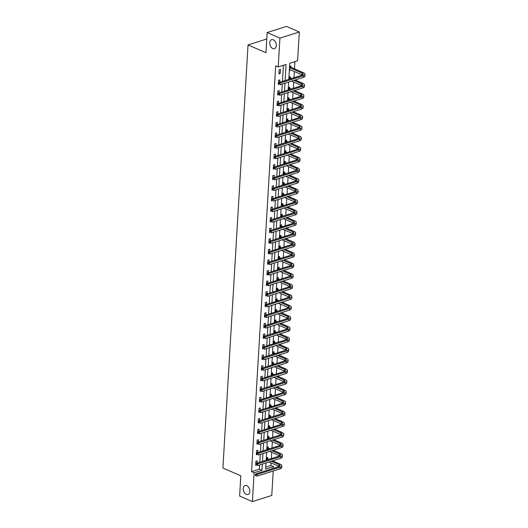 <?xml version="1.0" encoding="UTF-8"?>
<svg xmlns="http://www.w3.org/2000/svg" width="528" height="528" viewBox="0 0 528 528"><rect width="100%" height="100%" fill="white"/><g stroke="black" fill="none" stroke-linecap="round" stroke-linejoin="round"><path stroke-width="0.79" d="M246.787 485.654A4.693 3.109 72.4 0 1 249.764 490.248A4.693 3.109 72.4 0 1 247.949 494.465A4.693 3.109 72.4 0 1 246.272 494.333A4.693 3.109 72.4 0 1 243.302 489.74A4.693 3.109 72.4 0 1 245.111 485.522A4.693 3.109 72.4 0 1 246.787 485.654M273.28 39.811A4.693 3.109 72.4 0 1 276.25 44.405A4.693 3.109 72.4 0 1 274.441 48.622A4.693 3.109 72.4 0 1 272.765 48.497A4.693 3.109 72.4 0 1 269.788 43.903A4.693 3.109 72.4 0 1 271.603 39.679A4.693 3.109 72.4 0 1 273.28 39.811M273.22 471.009L271.768 495.455L252.404 501.6L239.613 496.016L240.814 475.807L222.902 467.993L248.035 44.939L265.947 52.754L267.148 32.545L286.506 26.4L299.303 31.984L297.587 60.806L289.74 63.294L288.783 79.372M265.749 467.155L270.923 465.511L271.075 462.924M271.333 458.601L271.702 452.344M271.96 448.021L272.329 441.764M272.587 437.441L272.963 431.185M273.214 426.862L273.59 420.605M273.847 416.282L274.217 410.025M274.474 405.702L274.844 399.445M275.101 395.122L275.477 388.865M275.728 384.542L276.104 378.286M276.362 373.963L276.731 367.706M276.989 363.383L277.358 357.126M277.616 352.803L277.985 346.546M278.243 342.223L278.619 335.966M278.876 331.643L279.246 325.387M279.503 321.064L279.873 314.807M280.13 310.484L280.5 304.227M280.757 299.904L281.134 293.647M281.391 289.324L281.761 283.067M282.018 278.744L282.388 272.488M282.645 268.165L283.015 261.908M283.272 257.585L283.648 251.328M283.899 247.005L284.275 240.748M284.533 236.425L284.902 230.168M285.16 225.845L285.529 219.589M285.787 215.266L286.163 209.009M286.414 204.686L286.79 198.429M287.047 194.106L287.417 187.849M287.674 183.526L288.044 177.269M288.301 172.953L288.671 166.69M288.928 162.373L289.304 156.11M289.562 151.793L289.931 145.53M290.189 141.214L290.558 134.95M290.816 130.634L291.185 124.37M291.443 120.054L291.819 113.791M292.076 109.474L292.446 103.211M292.703 98.894L293.073 92.631M293.33 88.315L293.7 82.051M293.957 77.735L294.334 71.471M294.492 68.818L294.914 61.651M270.923 465.511L273.478 466.633L273.379 468.329M266.765 38.999L248.035 44.939M290.869 67.148L290.928 66.046L289.621 66.462L289.384 70.534L290.704 69.887M290.235 77.728L290.301 76.626L288.994 77.042L288.856 79.352M289.608 88.308L289.674 87.206L288.367 87.622L288.229 89.932M288.981 98.888L289.047 97.786L287.74 98.201L287.602 100.511M288.354 109.468L288.42 108.365L287.107 108.781L286.968 111.091M287.72 120.047L287.786 118.945L286.48 119.361L286.341 121.671M287.093 130.627L287.159 129.525L285.853 129.941L285.714 132.251M286.466 141.207L286.532 140.105L285.226 140.521L285.087 142.831M285.839 151.787L285.905 150.685L284.592 151.1L284.46 153.41M285.206 162.367L285.272 161.264L283.965 161.68L283.826 163.99M284.579 172.946L284.645 171.844L283.338 172.26L283.199 174.57M283.952 183.526L284.018 182.424L282.711 182.84L282.572 185.15M283.325 194.106L283.391 193.004L282.077 193.42L281.945 195.73M282.691 204.686L282.757 203.584L281.45 203.999L281.312 206.309M282.064 215.266L282.13 214.163L280.823 214.579L280.685 216.889M281.437 225.845L281.503 224.743L280.196 225.159L280.058 227.469M280.81 236.425L280.876 235.323L279.563 235.739L279.431 238.049M280.183 247.005L280.243 245.903L278.936 246.319L278.797 248.629M279.55 257.585L279.616 256.483L278.309 256.898L278.17 259.208M278.923 268.165L278.989 267.062L277.682 267.478L277.543 269.788M278.296 278.744L278.362 277.642L277.055 278.058L276.916 280.368M277.669 289.324L277.735 288.222L276.421 288.638L276.289 290.948M277.035 299.904L277.101 298.802L275.794 299.218L275.656 301.528M276.408 310.477L276.474 309.382L275.167 309.797L275.029 312.107M275.781 321.057L275.847 319.961L274.54 320.377L274.402 322.687M275.154 331.637L275.22 330.541L273.907 330.957L273.775 333.267M274.52 342.217L274.586 341.121L273.28 341.537L273.141 343.847M273.893 352.796L273.959 351.701L272.653 352.117L272.514 354.427M273.266 363.376L273.332 362.281L272.026 362.696L271.887 365.006M272.639 373.956L272.705 372.86L271.392 373.276L271.26 375.586M272.006 384.536L272.072 383.44L270.765 383.856L270.626 386.166M271.379 395.116L271.445 394.02L270.138 394.436L269.999 396.746M270.752 405.695L270.818 404.6L269.511 405.009L269.372 407.326M270.125 416.275L270.191 415.18L268.877 415.589L268.745 417.905M269.498 426.855L269.557 425.759L268.25 426.169L268.112 428.485M268.864 437.435L268.93 436.339L267.623 436.748L267.485 439.065M268.237 448.015L268.303 446.919L266.996 447.328L266.858 449.645M267.61 458.594L267.676 457.492L266.369 457.908L266.231 460.225M285.12 80.54L286.077 64.456L278.23 66.95L275.669 65.835L251.559 471.662L259.406 469.168L259.657 464.937M259.816 462.257L260.291 454.357M260.449 451.678L260.918 443.777M261.076 441.098L261.545 433.198M261.703 430.518L262.172 422.618M262.33 419.938L262.805 412.038M262.964 409.358L263.432 401.458M263.591 398.779L264.059 390.878M264.218 388.199L264.686 380.299M264.845 377.619L265.313 369.719M265.478 367.039L265.947 359.139M266.105 356.459L266.574 348.559M266.732 345.88L267.201 337.979M267.359 335.3L267.828 327.4M267.993 324.72L268.462 316.82M268.62 314.14L269.089 306.24M269.247 303.56L269.716 295.66M269.874 292.981L270.343 285.08M270.501 282.401L270.976 274.501M271.135 271.821L271.603 263.921M271.762 261.241L272.23 253.341M272.389 250.661L272.857 242.761M273.016 240.082L273.491 232.181M273.649 229.502L274.118 221.602M274.276 218.922L274.745 211.022M274.903 208.342L275.372 200.442M275.53 197.762L275.999 189.862M276.164 187.183L276.632 179.282M276.791 176.603L277.259 168.703M277.418 166.023L277.886 158.123M278.045 155.443L278.513 147.543M278.678 144.863L279.147 136.963M279.305 134.284L279.774 126.383M279.932 123.704L280.401 115.804M280.559 113.124L281.028 105.224M281.186 102.544L281.662 94.644M281.82 91.964L282.289 84.064M282.447 81.385L283.404 65.307M279.154 69.782L278.916 73.854L280.223 73.438L280.467 69.366L279.154 69.782M279.701 82.262L279.833 79.946L278.527 80.362L278.289 84.434L278.89 84.242M279.068 92.842L279.206 90.526L277.9 90.941L277.655 95.014L278.263 94.822M278.441 103.415L278.579 101.105L277.273 101.521L277.028 105.593L277.636 105.402M277.814 113.995L277.952 111.685L276.646 112.101L276.401 116.173L277.009 115.982M277.187 124.575L277.325 122.265L276.012 122.681L275.774 126.753L276.375 126.562M276.56 135.155L276.692 132.845L275.385 133.261L275.141 137.333L275.748 137.141M275.926 145.735L276.065 143.425L274.758 143.84L274.514 147.913L275.121 147.721M275.299 156.314L275.438 154.004L274.131 154.42L273.887 158.492L274.494 158.301M274.672 166.894L274.811 164.584L273.497 165L273.26 169.072L273.867 168.881M274.045 177.474L274.177 175.164L272.87 175.58L272.633 179.652L273.233 179.461M273.412 188.054L273.55 185.744L272.243 186.16L271.999 190.232L272.606 190.04M272.785 198.634L272.923 196.324L271.616 196.739L271.372 200.812L271.979 200.62M272.158 209.213L272.296 206.903L270.983 207.319L270.745 211.391L271.352 211.2M271.531 219.793L271.663 217.483L270.356 217.899L270.118 221.971L270.719 221.78M270.897 230.373L271.036 228.063L269.729 228.479L269.485 232.551L270.092 232.36M270.27 240.953L270.409 238.643L269.102 239.059L268.858 243.131L269.465 242.939M269.643 251.533L269.782 249.223L268.475 249.638L268.231 253.711L268.838 253.519M269.016 262.112L269.148 259.802L267.841 260.218L267.604 264.29L268.204 264.092M268.382 272.692L268.521 270.382L267.214 270.798L266.97 274.87L267.577 274.672M267.755 283.272L267.894 280.962L266.587 281.378L266.343 285.45L266.95 285.252M267.128 293.852L267.267 291.542L265.96 291.958L265.716 296.03L266.323 295.832M266.501 304.432L266.64 302.122L265.327 302.537L265.089 306.61L265.69 306.412M265.874 315.011L266.006 312.701L264.7 313.117L264.455 317.189L265.063 316.991M265.241 325.591L265.379 323.281L264.073 323.697L263.828 327.769L264.436 327.571M264.614 336.171L264.752 333.861L263.446 334.277L263.201 338.349L263.809 338.151M263.987 346.751L264.125 344.441L262.812 344.857L262.574 348.929L263.182 348.731M263.36 357.331L263.492 355.021L262.185 355.436L261.947 359.502L262.548 359.311M262.726 367.91L262.865 365.6L261.558 366.016L261.314 370.082L261.921 369.89M262.099 378.49L262.238 376.18L260.931 376.596L260.687 380.662L261.294 380.47M261.472 389.07L261.611 386.76L260.297 387.176L260.06 391.241L260.667 391.05M260.845 399.65L260.977 397.34L259.67 397.756L259.433 401.821L260.033 401.63M260.212 410.23L260.35 407.92L259.043 408.335L258.799 412.401L259.406 412.21M259.585 420.809L259.723 418.499L258.416 418.915L258.172 422.981L258.779 422.789M258.958 431.389L259.096 429.079L257.789 429.495L257.545 433.561L258.152 433.369M258.331 441.969L258.463 439.659L257.156 440.075L256.918 444.14L257.519 443.949M257.697 452.549L257.836 450.239L256.529 450.655L256.285 454.72L256.892 454.529M257.07 463.129L257.209 460.819L255.902 461.234L255.658 465.3L256.265 465.109M267.148 32.545L279.939 38.128L299.303 31.984M252.404 501.6L254.12 472.778L261.967 470.283L262.337 464.086M251.559 471.662L254.12 472.778M278.23 66.95L279.939 38.128M262.495 461.406L262.964 453.506M263.122 450.826L263.591 442.926M263.749 440.246L264.218 432.346M264.383 429.667L264.851 421.766M265.01 419.087L265.478 411.187M265.637 408.507L266.105 400.607M266.264 397.927L266.732 390.027M266.897 387.347L267.366 379.447M267.524 376.768L267.993 368.867M268.151 366.188L268.62 358.288M268.778 355.608L269.247 347.708M269.405 345.028L269.881 337.128M270.039 334.448L270.508 326.548M270.666 323.869L271.135 315.968M271.293 313.289L271.762 305.389M271.92 302.709L272.395 294.809M272.554 292.129L273.022 284.229M273.181 281.549L273.649 273.649M273.808 270.97L274.276 263.069M274.435 260.39L274.903 252.49M275.068 249.81L275.537 241.91M275.695 239.23L276.164 231.33M276.322 228.65L276.791 220.75M276.949 218.071L277.418 210.17M277.583 207.497L278.051 199.591M278.21 196.918L278.678 189.011M278.837 186.338L279.305 178.431M279.464 175.758L279.932 167.851M280.091 165.178L280.566 157.271M280.724 154.598L281.193 146.692M281.351 144.019L281.82 136.112M281.978 133.439L282.447 125.532M282.605 122.859L283.081 114.952M283.239 112.279L283.708 104.372M283.866 101.699L284.335 93.793M284.493 91.12L284.962 83.213M266 462.924L265.63 469.121L273.478 466.633M288.625 82.051L288.156 89.951M287.998 92.631L287.529 100.531M287.371 103.211L286.902 111.111M286.744 113.791L286.268 121.691M286.11 124.37L285.641 132.271M285.483 134.95L285.014 142.85M284.856 145.53L284.387 153.43M284.229 156.11L283.754 164.01M283.595 166.69L283.127 174.59M282.968 177.269L282.5 185.17M282.341 187.849L281.873 195.749M281.714 198.429L281.246 206.329M281.081 209.009L280.612 216.909M280.454 219.589L279.985 227.489M279.827 230.168L279.358 238.069M279.2 240.748L278.731 248.648M278.566 251.328L278.098 259.228M277.939 261.908L277.471 269.808M277.312 272.488L276.844 280.388M276.685 283.067L276.217 290.968M276.058 293.647L275.583 301.547M275.425 304.227L274.956 312.127M274.798 314.807L274.329 322.707M274.171 325.387L273.702 333.287M273.544 335.966L273.068 343.867M272.91 346.546L272.441 354.446M272.283 357.126L271.814 365.026M271.656 367.706L271.187 375.606M271.029 378.286L270.56 386.186M270.395 388.865L269.927 396.766M269.768 399.445L269.3 407.345M269.141 410.025L268.673 417.925M268.514 420.605L268.046 428.505M267.881 431.185L267.412 439.085M267.254 441.764L266.785 449.665M266.627 452.344L266.158 460.244M259.406 469.168L261.967 470.283M278.975 72.89L280.223 73.438M289.436 69.571L290.69 70.118M290.05 66.33L291.02 67.3L289.714 67.716L302.227 73.181A3.663 1.379 -176.6 0 1 303.27 74.224A3.663 1.379 -176.6 0 1 302.174 75.128L278.909 82.507L280.19 83.068L303.448 75.682A5.498 2.066 3.4 0 0 305.098 74.336A5.498 2.066 3.4 0 0 303.534 72.765L291.02 67.3M289.45 69.432L302.128 74.877A3.663 1.379 -176.6 0 1 302.445 75.029M279.094 83.622L278.586 83.404L278.546 84.077L279.055 84.302L279.094 83.622L280.19 83.068L280.091 84.764L303.349 77.378A5.498 2.066 3.4 0 0 304.999 76.032L305.098 74.336M279.055 84.302L278.546 84.077M278.586 83.404L278.909 82.507M289.417 76.91L290.393 77.88L289.087 78.296L290.387 78.863M293.872 80.388L301.6 83.761A3.663 1.379 -176.6 0 1 302.643 84.803A3.663 1.379 -176.6 0 1 301.541 85.708L278.282 93.086L279.563 93.647L302.821 86.262A5.498 2.066 3.4 0 0 304.471 84.916A5.498 2.066 3.4 0 0 302.907 83.345L295.178 79.972M291.694 78.454L290.393 77.88M291.568 81.121L301.501 85.457A3.663 1.379 -176.6 0 1 301.811 85.609M278.467 94.202L277.959 93.984L277.913 94.657L278.428 94.882L278.467 94.202L279.563 93.647L279.464 95.344L302.722 87.958A5.498 2.066 3.4 0 0 304.372 86.612L304.471 84.916M278.428 94.882L277.913 94.657M277.959 93.984L278.282 93.086M288.79 87.483L289.766 88.46L288.453 88.876L289.76 89.443M293.245 90.968L300.973 94.34A3.663 1.379 -176.6 0 1 302.016 95.383A3.663 1.379 -176.6 0 1 300.914 96.287L277.655 103.666L278.936 104.227L302.194 96.842A5.498 2.066 3.4 0 0 303.844 95.495A5.498 2.066 3.4 0 0 302.28 93.925L294.551 90.552M291.067 89.034L289.766 88.46M290.935 91.7L300.874 96.037A3.663 1.379 -176.6 0 1 301.184 96.188M277.84 104.782L277.325 104.564L277.286 105.237L277.801 105.461L277.84 104.782L278.936 104.227L278.83 105.923L302.095 98.538A5.498 2.066 3.4 0 0 303.745 97.192L303.844 95.495M277.801 105.461L277.286 105.237M277.325 104.564L277.655 103.666M288.163 98.063L289.133 99.04L287.826 99.455L289.133 100.023M292.618 101.548L300.346 104.92A3.663 1.379 -176.6 0 1 301.382 105.963A3.663 1.379 -176.6 0 1 300.287 106.867L277.028 114.246L278.302 114.807L301.567 107.422A5.498 2.066 3.4 0 0 303.217 106.075A5.498 2.066 3.4 0 0 301.653 104.504L293.924 101.132M290.44 99.614L289.133 99.04M290.308 102.28L300.241 106.616A3.663 1.379 -176.6 0 1 300.557 106.768M277.213 115.361L276.698 115.144L276.659 115.817L277.167 116.041L277.213 115.361L278.302 114.807L278.203 116.503L301.462 109.118A5.498 2.066 3.4 0 0 303.112 107.771L303.217 106.075M277.167 116.041L276.659 115.817M276.698 115.144L277.028 114.246M287.536 108.643L288.506 109.619L287.199 110.035L288.499 110.603M291.991 112.127L299.713 115.5A3.663 1.379 -176.6 0 1 300.755 116.543A3.663 1.379 -176.6 0 1 299.66 117.447L276.395 124.826L277.675 125.387L300.934 118.001A5.498 2.066 3.4 0 0 302.584 116.655A5.498 2.066 3.4 0 0 301.026 115.084L293.297 111.712M289.806 110.194L288.506 109.619M289.681 112.86L299.614 117.19A3.663 1.379 -176.6 0 1 299.93 117.348M276.58 125.941L276.071 125.723L276.032 126.397L276.54 126.621L276.58 125.941L277.675 125.387L277.576 127.083L300.835 119.698A5.498 2.066 3.4 0 0 302.485 118.351L302.584 116.655M276.54 126.621L276.032 126.397M276.071 125.723L276.395 124.826M286.902 119.222L287.879 120.199L286.572 120.615L287.872 121.183M291.357 122.707L299.086 126.08A3.663 1.379 -176.6 0 1 300.128 127.123A3.663 1.379 -176.6 0 1 299.026 128.027L275.768 135.406L277.048 135.967L300.307 128.581A5.498 2.066 3.4 0 0 301.957 127.235A5.498 2.066 3.4 0 0 300.392 125.664L292.67 122.291M289.179 120.767L287.879 120.199M289.054 123.44L298.987 127.769A3.663 1.379 -176.6 0 1 299.297 127.928M275.953 136.521L275.444 136.303L275.398 136.976L275.913 137.201L275.953 136.521L277.048 135.967L276.949 137.663L300.208 130.277A5.498 2.066 3.4 0 0 301.858 128.931L301.957 127.235M275.913 137.201L275.398 136.976M275.444 136.303L275.768 135.406M286.275 129.802L287.252 130.779L285.938 131.195L287.245 131.762M290.73 133.287L298.459 136.66A3.663 1.379 -176.6 0 1 299.501 137.702A3.663 1.379 -176.6 0 1 298.399 138.607L275.141 145.985L276.421 146.546L299.68 139.161A5.498 2.066 3.4 0 0 301.33 137.815A5.498 2.066 3.4 0 0 299.765 136.244L292.037 132.871M288.552 131.347L287.252 130.779M288.42 134.02L298.36 138.349A3.663 1.379 -176.6 0 1 298.67 138.508M275.326 147.101L274.811 146.883L274.771 147.556L275.286 147.781L275.326 147.101L276.421 146.546L276.316 148.243L299.581 140.857A5.498 2.066 3.4 0 0 301.231 139.511L301.33 137.815M275.286 147.781L274.771 147.556M274.811 146.883L275.141 145.985M285.648 140.382L286.618 141.359L285.311 141.775L286.618 142.342M290.103 143.867L297.832 147.239A3.663 1.379 -176.6 0 1 298.874 148.282A3.663 1.379 -176.6 0 1 297.772 149.186L274.514 156.565L275.788 157.126L299.053 149.741A5.498 2.066 3.4 0 0 300.703 148.394A5.498 2.066 3.4 0 0 299.138 146.824L291.41 143.451M287.925 141.926L286.618 141.359M287.793 144.599L297.726 148.929A3.663 1.379 -176.6 0 1 298.043 149.087M274.699 157.681L274.184 157.456L274.144 158.136L274.659 158.36L274.699 157.681L275.788 157.126L275.689 158.822L298.947 151.437A5.498 2.066 3.4 0 0 300.597 150.091L300.703 148.394M274.659 158.36L274.144 158.136M274.184 157.456L274.514 156.565M285.021 150.962L285.991 151.939L284.684 152.354L285.985 152.922M289.476 154.447L297.198 157.819A3.663 1.379 -176.6 0 1 298.241 158.862A3.663 1.379 -176.6 0 1 297.145 159.766L273.88 167.145L275.161 167.706L298.426 160.321A5.498 2.066 3.4 0 0 300.076 158.974A5.498 2.066 3.4 0 0 298.511 157.403L290.783 154.031M287.298 152.506L285.991 151.939M287.166 155.179L297.099 159.509A3.663 1.379 -176.6 0 1 297.416 159.667M274.065 168.26L273.557 168.036L273.517 168.716L274.025 168.94L274.065 168.26L275.161 167.706L275.062 169.402L298.32 162.017A5.498 2.066 3.4 0 0 299.97 160.67L300.076 158.974M274.025 168.94L273.517 168.716M273.557 168.036L273.88 167.145M284.394 161.542L285.364 162.518L284.057 162.934L285.358 163.502M288.842 165.026L296.571 168.399A3.663 1.379 -176.6 0 1 297.614 169.442A3.663 1.379 -176.6 0 1 296.512 170.346L273.253 177.725L274.534 178.286L297.792 170.9A5.498 2.066 3.4 0 0 299.442 169.554A5.498 2.066 3.4 0 0 297.878 167.983L290.156 164.611M286.664 163.086L285.364 162.518M286.539 165.759L296.472 170.089A3.663 1.379 -176.6 0 1 296.782 170.247M273.438 178.84L272.93 178.616L272.89 179.296L273.398 179.52L273.438 178.84L274.534 178.286L274.435 179.982L297.693 172.597A5.498 2.066 3.4 0 0 299.343 171.25L299.442 169.554M273.398 179.52L272.89 179.296M272.93 178.616L273.253 177.725M283.76 172.121L284.737 173.098L283.43 173.514L284.731 174.082M288.215 175.606L295.944 178.979A3.663 1.379 -176.6 0 1 296.987 180.022A3.663 1.379 -176.6 0 1 295.885 180.919L272.626 188.305L273.907 188.866L297.165 181.48A5.498 2.066 3.4 0 0 298.815 180.134A5.498 2.066 3.4 0 0 297.251 178.563L289.522 175.19M286.037 173.666L284.737 173.098M285.905 176.339L295.845 180.668A3.663 1.379 -176.6 0 1 296.155 180.827M272.811 189.42L272.296 189.196L272.257 189.875L272.771 190.1L272.811 189.42L273.907 188.866L273.801 190.562L297.066 183.176A5.498 2.066 3.4 0 0 298.716 181.83L298.815 180.134M272.771 190.1L272.257 189.875M272.296 189.196L272.626 188.305M283.133 182.701L284.11 183.678L282.797 184.094L284.104 184.661M287.588 186.186L295.317 189.552A3.663 1.379 -176.6 0 1 296.36 190.601A3.663 1.379 -176.6 0 1 295.258 191.499L271.999 198.884L273.28 199.445L296.538 192.06A5.498 2.066 3.4 0 0 298.188 190.714A5.498 2.066 3.4 0 0 296.624 189.143L288.895 185.77M285.41 184.246L284.11 183.678M285.278 186.919L295.211 191.248A3.663 1.379 -176.6 0 1 295.528 191.407M272.184 200L271.669 199.775L271.63 200.455L272.144 200.68L272.184 200L273.28 199.445L273.174 201.142L296.439 193.756A5.498 2.066 3.4 0 0 298.089 192.41L298.188 190.714M272.144 200.68L271.63 200.455M271.669 199.775L271.999 198.884M282.506 193.281L283.477 194.258L282.17 194.674L283.47 195.241M286.961 196.766L294.683 200.132A3.663 1.379 -176.6 0 1 295.726 201.181A3.663 1.379 -176.6 0 1 294.631 202.079L271.366 209.464L272.646 210.025L295.911 202.64A5.498 2.066 3.4 0 0 297.561 201.293A5.498 2.066 3.4 0 0 295.997 199.723L288.268 196.35M284.783 194.825L283.477 194.258M284.651 197.498L294.584 201.828A3.663 1.379 -176.6 0 1 294.901 201.986M271.55 210.58L271.042 210.355L271.003 211.035L271.511 211.259L271.55 210.58L272.646 210.025L272.547 211.721L295.805 204.336A5.498 2.066 3.4 0 0 297.455 202.99L297.561 201.293M271.511 211.259L271.003 211.035M271.042 210.355L271.366 209.464M281.879 203.861L282.85 204.838L281.543 205.253L282.843 205.821M286.328 207.346L294.056 210.712A3.663 1.379 -176.6 0 1 295.099 211.761A3.663 1.379 -176.6 0 1 293.997 212.659L270.739 220.044L272.019 220.605L295.277 213.22A5.498 2.066 3.4 0 0 296.927 211.873A5.498 2.066 3.4 0 0 295.363 210.302L287.641 206.93M284.15 205.405L282.85 204.838M284.024 208.078L293.957 212.408A3.663 1.379 -176.6 0 1 294.268 212.566M270.923 221.159L270.415 220.935L270.376 221.615L270.884 221.839L270.923 221.159L272.019 220.605L271.92 222.301L295.178 214.916A5.498 2.066 3.4 0 0 296.828 213.569L296.927 211.873M270.884 221.839L270.376 221.615M270.415 220.935L270.739 220.044M281.246 214.441L282.223 215.417L280.916 215.833L282.216 216.401M285.701 217.925L293.429 221.291A3.663 1.379 -176.6 0 1 294.472 222.341A3.663 1.379 -176.6 0 1 293.37 223.238L270.112 230.624L271.392 231.185L294.65 223.799A5.498 2.066 3.4 0 0 296.3 222.453A5.498 2.066 3.4 0 0 294.736 220.882L287.008 217.51M283.523 215.985L282.223 215.417M283.397 218.658L293.33 222.988A3.663 1.379 -176.6 0 1 293.641 223.146M270.296 231.739L269.782 231.515L269.742 232.195L270.257 232.419L270.296 231.739L271.392 231.185L271.293 232.881L294.551 225.496A5.498 2.066 3.4 0 0 296.201 224.149L296.3 222.453M270.257 232.419L269.742 232.195M269.782 231.515L270.112 230.624M280.619 225.02L281.596 225.997L280.282 226.413L281.589 226.981M285.074 228.505L292.802 231.871A3.663 1.379 -176.6 0 1 293.845 232.921A3.663 1.379 -176.6 0 1 292.743 233.818L269.485 241.204L270.765 241.765L294.023 234.379A5.498 2.066 3.4 0 0 295.673 233.033A5.498 2.066 3.4 0 0 294.109 231.462L286.381 228.089M282.896 226.565L281.596 225.997M282.764 229.238L292.697 233.567A3.663 1.379 -176.6 0 1 293.014 233.726M269.669 242.319L269.155 242.095L269.115 242.774L269.63 242.999L269.669 242.319L270.765 241.765L270.659 243.461L293.924 236.075A5.498 2.066 3.4 0 0 295.574 234.729L295.673 233.033M269.63 242.999L269.115 242.774M269.155 242.095L269.485 241.204M279.992 235.6L280.962 236.577L279.655 236.993L280.955 237.56M284.447 239.085L292.175 242.451A3.663 1.379 -176.6 0 1 293.212 243.5A3.663 1.379 -176.6 0 1 292.116 244.398L268.851 251.783L270.131 252.344L293.396 244.959A5.498 2.066 3.4 0 0 295.046 243.613A5.498 2.066 3.4 0 0 293.482 242.035L285.754 238.669M282.269 237.145L280.962 236.577M282.137 239.818L292.07 244.147A3.663 1.379 -176.6 0 1 292.387 244.306M269.042 252.899L268.528 252.674L268.488 253.354L268.996 253.579L269.042 252.899L270.131 252.344L270.032 254.041L293.291 246.655A5.498 2.066 3.4 0 0 294.941 245.309L295.046 243.613M268.996 253.579L268.488 253.354M268.528 252.674L268.851 251.783M279.365 246.18L280.335 247.157L279.028 247.573L280.328 248.14M283.813 249.665L291.542 253.031A3.663 1.379 -176.6 0 1 292.585 254.08A3.663 1.379 -176.6 0 1 291.489 254.978L268.224 262.363L269.504 262.924L292.763 255.539A5.498 2.066 3.4 0 0 294.413 254.192A5.498 2.066 3.4 0 0 292.849 252.615L285.127 249.249M281.635 247.724L280.335 247.157M281.51 250.397L291.443 254.727A3.663 1.379 -176.6 0 1 291.76 254.885M268.409 263.479L267.901 263.254L267.861 263.934L268.369 264.158L268.409 263.479L269.504 262.924L269.405 264.62L292.664 257.235A5.498 2.066 3.4 0 0 294.314 255.889L294.413 254.192M268.369 264.158L267.861 263.934M267.901 263.254L268.224 262.363M278.731 256.76L279.708 257.737L278.401 258.152L279.701 258.72M283.186 260.245L290.915 263.611A3.663 1.379 -176.6 0 1 291.958 264.66A3.663 1.379 -176.6 0 1 290.855 265.558L267.597 272.943L268.877 273.504L292.136 266.119A5.498 2.066 3.4 0 0 293.786 264.772A5.498 2.066 3.4 0 0 292.222 263.195L284.493 259.829M281.008 258.304L279.708 257.737M280.883 260.977L290.816 265.307A3.663 1.379 -176.6 0 1 291.126 265.465M267.782 274.058L267.274 273.834L267.227 274.514L267.742 274.738L267.782 274.058L268.877 273.504L268.778 275.2L292.037 267.815A5.498 2.066 3.4 0 0 293.687 266.468L293.786 264.772M267.742 274.738L267.227 274.514M267.274 273.834L267.597 272.943M278.104 267.34L279.081 268.316L277.768 268.732L279.074 269.3M282.559 270.824L290.288 274.19A3.663 1.379 -176.6 0 1 291.331 275.24A3.663 1.379 -176.6 0 1 290.228 276.137L266.97 283.523L268.25 284.084L291.509 276.698A5.498 2.066 3.4 0 0 293.159 275.352A5.498 2.066 3.4 0 0 291.595 273.775L283.866 270.409M280.381 268.884L279.081 268.316M280.249 271.557L290.189 275.887A3.663 1.379 -176.6 0 1 290.499 276.045M267.155 284.638L266.64 284.414L266.6 285.094L267.115 285.318L267.155 284.638L268.25 284.084L268.145 285.78L291.41 278.395A5.498 2.066 3.4 0 0 293.06 277.048L293.159 275.352M267.115 285.318L266.6 285.094M266.64 284.414L266.97 283.523M277.477 277.919L278.447 278.896L277.141 279.312L278.447 279.88M281.932 281.404L289.661 284.77A3.663 1.379 -176.6 0 1 290.697 285.82A3.663 1.379 -176.6 0 1 289.601 286.717L266.343 294.103L267.617 294.664L290.882 287.278A5.498 2.066 3.4 0 0 292.532 285.932A5.498 2.066 3.4 0 0 290.968 284.354L283.239 280.988M279.754 279.464L278.447 278.896M279.622 282.137L289.555 286.466A3.663 1.379 -176.6 0 1 289.872 286.625M266.528 295.218L266.013 294.994L265.973 295.673L266.482 295.898L266.528 295.218L267.617 294.664L267.518 296.36L290.776 288.974A5.498 2.066 3.4 0 0 292.426 287.628L292.532 285.932M266.482 295.898L265.973 295.673M266.013 294.994L266.343 294.103M276.85 288.499L277.82 289.476L276.514 289.892L277.814 290.459M281.305 291.984L289.027 295.35A3.663 1.379 -176.6 0 1 290.07 296.399A3.663 1.379 -176.6 0 1 288.974 297.297L265.709 304.682L266.99 305.243L290.248 297.858A5.498 2.066 3.4 0 0 291.898 296.512A5.498 2.066 3.4 0 0 290.341 294.934L282.612 291.568M279.121 290.044L277.82 289.476M278.995 292.717L288.928 297.046A3.663 1.379 -176.6 0 1 289.245 297.205M265.894 305.798L265.386 305.573L265.346 306.253L265.855 306.478L265.894 305.798L266.99 305.243L266.891 306.94L290.149 299.554A5.498 2.066 3.4 0 0 291.799 298.201L291.898 296.512M265.855 306.478L265.346 306.253M265.386 305.573L265.709 304.682M276.217 299.079L277.193 300.056L275.887 300.472L277.187 301.039M280.672 302.564L288.4 305.93A3.663 1.379 -176.6 0 1 289.443 306.979A3.663 1.379 -176.6 0 1 288.341 307.877L265.082 315.262L266.363 315.823L289.621 308.438A5.498 2.066 3.4 0 0 291.271 307.091A5.498 2.066 3.4 0 0 289.707 305.514L281.985 302.148M278.494 300.623L277.193 300.056M278.368 303.296L288.301 307.626A3.663 1.379 -176.6 0 1 288.611 307.784M265.267 316.378L264.759 316.153L264.713 316.833L265.228 317.057L265.267 316.378L266.363 315.823L266.264 317.519L289.522 310.134A5.498 2.066 3.4 0 0 291.172 308.781L291.271 307.091M265.228 317.057L264.713 316.833M264.759 316.153L265.082 315.262M275.59 309.659L276.566 310.636L275.253 311.051L276.56 311.619M280.045 313.144L287.773 316.51A3.663 1.379 -176.6 0 1 288.816 317.559A3.663 1.379 -176.6 0 1 287.714 318.457L264.455 325.842L265.736 326.403L288.994 319.018A5.498 2.066 3.4 0 0 290.644 317.671A5.498 2.066 3.4 0 0 289.08 316.094L281.351 312.728M277.867 311.203L276.566 310.636M277.735 313.876L287.674 318.206A3.663 1.379 -176.6 0 1 287.984 318.364M264.64 326.957L264.125 326.733L264.086 327.413L264.601 327.637L264.64 326.957L265.736 326.403L265.63 328.099L288.895 320.714A5.498 2.066 3.4 0 0 290.545 319.361L290.644 317.671M264.601 327.637L264.086 327.413M264.125 326.733L264.455 325.842M274.963 320.239L275.933 321.215L274.626 321.631L275.933 322.199M279.418 323.723L287.146 327.089A3.663 1.379 -176.6 0 1 288.189 328.139A3.663 1.379 -176.6 0 1 287.087 329.036L263.828 336.422L265.102 336.983L288.367 329.597A5.498 2.066 3.4 0 0 290.017 328.251A5.498 2.066 3.4 0 0 288.453 326.674L280.724 323.308M277.24 321.783L275.933 321.215M277.108 324.456L287.041 328.786A3.663 1.379 -176.6 0 1 287.357 328.944M264.013 337.537L263.498 337.313L263.459 337.993L263.974 338.217L264.013 337.537L265.102 336.983L265.003 338.679L288.262 331.294A5.498 2.066 3.4 0 0 289.912 329.941L290.017 328.251M263.974 338.217L263.459 337.993M263.498 337.313L263.828 336.422M274.336 330.818L275.306 331.795L273.999 332.211L275.299 332.779M278.791 334.303L286.513 337.669A3.663 1.379 -176.6 0 1 287.555 338.719A3.663 1.379 -176.6 0 1 286.46 339.616L263.195 347.002L264.475 347.563L287.74 340.177A5.498 2.066 3.4 0 0 289.39 338.831A5.498 2.066 3.4 0 0 287.826 337.253L280.097 333.887M276.613 332.363L275.306 331.795M276.481 335.036L286.414 339.365A3.663 1.379 -176.6 0 1 286.73 339.524M263.38 348.117L262.871 347.893L262.832 348.572L263.34 348.797L263.38 348.117L264.475 347.563L264.376 349.259L287.635 341.873A5.498 2.066 3.4 0 0 289.285 340.52L289.39 338.831M263.34 348.797L262.832 348.572M262.871 347.893L263.195 347.002M273.709 341.398L274.679 342.375L273.372 342.791L274.672 343.358M278.157 344.883L285.886 348.249A3.663 1.379 -176.6 0 1 286.928 349.298A3.663 1.379 -176.6 0 1 285.826 350.196L262.568 357.581L263.848 358.142L287.107 350.757A5.498 2.066 3.4 0 0 288.757 349.411A5.498 2.066 3.4 0 0 287.192 347.833L279.47 344.467M275.979 342.943L274.679 342.375M275.854 345.616L285.787 349.945A3.663 1.379 -176.6 0 1 286.097 350.097M262.753 358.697L262.244 358.472L262.205 359.152L262.713 359.377L262.753 358.697L263.848 358.142L263.749 359.839L287.008 352.453A5.498 2.066 3.4 0 0 288.658 351.1L288.757 349.411M262.713 359.377L262.205 359.152M262.244 358.472L262.568 357.581M273.075 351.978L274.052 352.955L272.745 353.371L274.045 353.938M277.53 355.463L285.259 358.829A3.663 1.379 -176.6 0 1 286.301 359.878A3.663 1.379 -176.6 0 1 285.199 360.776L261.941 368.161L263.221 368.722L286.48 361.337A5.498 2.066 3.4 0 0 288.13 359.99A5.498 2.066 3.4 0 0 286.565 358.413L278.837 355.047M275.352 353.522L274.052 352.955M275.22 356.195L285.16 360.525A3.663 1.379 -176.6 0 1 285.47 360.677M262.126 369.277L261.611 369.052L261.571 369.732L262.086 369.956L262.126 369.277L263.221 368.722L263.116 370.412L286.381 363.033A5.498 2.066 3.4 0 0 288.031 361.68L288.13 359.99M262.086 369.956L261.571 369.732M261.611 369.052L261.941 368.161M272.448 362.558L273.425 363.535L272.111 363.95L273.418 364.518M276.903 366.043L284.632 369.409A3.663 1.379 -176.6 0 1 285.674 370.458A3.663 1.379 -176.6 0 1 284.572 371.356L261.314 378.741L262.594 379.302L285.853 371.917A5.498 2.066 3.4 0 0 287.503 370.564A5.498 2.066 3.4 0 0 285.938 368.993L278.21 365.627M274.725 364.102L273.425 363.535M274.593 366.775L284.526 371.105A3.663 1.379 -176.6 0 1 284.843 371.257M261.499 379.856L260.984 379.632L260.944 380.312L261.459 380.536L261.499 379.856L262.594 379.302L262.489 380.992L285.754 373.613A5.498 2.066 3.4 0 0 287.404 372.26L287.503 370.564M261.459 380.536L260.944 380.312M260.984 379.632L261.314 378.741M271.821 373.138L272.791 374.114L271.484 374.53L272.785 375.098M276.276 376.616L283.998 379.988A3.663 1.379 -176.6 0 1 285.041 381.038A3.663 1.379 -176.6 0 1 283.945 381.935L260.68 389.321L261.961 389.882L285.226 382.496A5.498 2.066 3.4 0 0 286.876 381.143A5.498 2.066 3.4 0 0 285.311 379.573L277.583 376.207M274.098 374.682L272.791 374.114M273.966 377.355L283.899 381.685A3.663 1.379 -176.6 0 1 284.216 381.836M260.865 390.436L260.357 390.212L260.317 390.892L260.825 391.116L260.865 390.436L261.961 389.882L261.862 391.571L285.12 384.193A5.498 2.066 3.4 0 0 286.77 382.84L286.876 381.143M260.825 391.116L260.317 390.892M260.357 390.212L260.68 389.321M271.194 383.717L272.164 384.694L270.857 385.11L272.158 385.678M275.642 387.196L283.371 390.568A3.663 1.379 -176.6 0 1 284.414 391.618A3.663 1.379 -176.6 0 1 283.312 392.515L260.053 399.901L261.334 400.462L284.592 393.076A5.498 2.066 3.4 0 0 286.242 391.723A5.498 2.066 3.4 0 0 284.678 390.152L276.956 386.786M273.464 385.262L272.164 384.694M273.339 387.928L283.272 392.264A3.663 1.379 -176.6 0 1 283.582 392.416M260.238 401.016L259.73 400.792L259.69 401.471L260.198 401.696L260.238 401.016L261.334 400.462L261.235 402.151L284.493 394.772A5.498 2.066 3.4 0 0 286.143 393.419L286.242 391.723M260.198 401.696L259.69 401.471M259.73 400.792L260.053 399.901M270.56 394.297L271.537 395.274L270.23 395.69L271.531 396.257M275.015 397.775L282.744 401.148A3.663 1.379 -176.6 0 1 283.787 402.197A3.663 1.379 -176.6 0 1 282.685 403.095L259.426 410.48L260.707 411.041L283.965 403.656A5.498 2.066 3.4 0 0 285.615 402.303A5.498 2.066 3.4 0 0 284.051 400.732L276.322 397.366M272.837 395.842L271.537 395.274M272.712 398.508L282.645 402.844A3.663 1.379 -176.6 0 1 282.955 402.996M259.611 411.596L259.096 411.371L259.057 412.051L259.571 412.276L259.611 411.596L260.707 411.041L260.608 412.731L283.866 405.352A5.498 2.066 3.4 0 0 285.516 403.999L285.615 402.303M259.571 412.276L259.057 412.051M259.096 411.371L259.426 410.48M269.933 404.877L270.91 405.854L269.597 406.27L270.904 406.837M274.388 408.355L282.117 411.728A3.663 1.379 -176.6 0 1 283.16 412.777A3.663 1.379 -176.6 0 1 282.058 413.675L258.799 421.06L260.08 421.621L283.338 414.236A5.498 2.066 3.4 0 0 284.988 412.883A5.498 2.066 3.4 0 0 283.424 411.312L275.695 407.946M272.21 406.421L270.91 405.854M272.078 409.088L282.011 413.424A3.663 1.379 -176.6 0 1 282.328 413.576M258.984 422.176L258.469 421.951L258.43 422.631L258.944 422.855L258.984 422.176L260.08 421.621L259.974 423.311L283.239 415.932A5.498 2.066 3.4 0 0 284.889 414.579L284.988 412.883M258.944 422.855L258.43 422.631M258.469 421.951L258.799 421.06M269.306 415.457L270.277 416.434L268.97 416.849L270.27 417.417M273.761 418.935L281.49 422.308A3.663 1.379 -176.6 0 1 282.526 423.357A3.663 1.379 -176.6 0 1 281.431 424.255L258.166 431.64L259.446 432.201L282.711 424.816A5.498 2.066 3.4 0 0 284.361 423.463A5.498 2.066 3.4 0 0 282.797 421.892L275.068 418.526M271.583 417.001L270.277 416.434M271.451 419.668L281.384 424.004A3.663 1.379 -176.6 0 1 281.701 424.156M258.357 432.755L257.842 432.531L257.803 433.211L258.311 433.435L258.357 432.755L259.446 432.201L259.347 433.891L282.605 426.512A5.498 2.066 3.4 0 0 284.255 425.159L284.361 423.463M258.311 433.435L257.803 433.211M257.842 432.531L258.166 431.64M268.679 426.037L269.65 427.013L268.343 427.429L269.643 427.997M273.128 429.515L280.856 432.887A3.663 1.379 -176.6 0 1 281.899 433.937A3.663 1.379 -176.6 0 1 280.804 434.834L257.539 442.22L258.819 442.774L282.077 435.395A5.498 2.066 3.4 0 0 283.727 434.042A5.498 2.066 3.4 0 0 282.163 432.472L274.441 429.099M270.95 427.581L269.65 427.013M270.824 430.247L280.757 434.584A3.663 1.379 -176.6 0 1 281.074 434.735M257.723 443.335L257.215 443.111L257.176 443.791L257.684 444.015L257.723 443.335L258.819 442.774L258.72 444.47L281.978 437.092A5.498 2.066 3.4 0 0 283.628 435.739L283.727 434.042M257.684 444.015L257.176 443.791M257.215 443.111L257.539 442.22M268.046 436.616L269.023 437.593L267.716 438.009L269.016 438.577M272.501 440.095L280.229 443.467A3.663 1.379 -176.6 0 1 281.272 444.517A3.663 1.379 -176.6 0 1 280.17 445.414L256.912 452.8L258.192 453.354L281.45 445.975A5.498 2.066 3.4 0 0 283.1 444.622A5.498 2.066 3.4 0 0 281.536 443.051L273.808 439.679M270.323 438.161L269.023 437.593M270.197 440.827L280.13 445.163A3.663 1.379 -176.6 0 1 280.441 445.315M257.096 453.915L256.588 453.691L256.542 454.37L257.057 454.595L257.096 453.915L258.192 453.354L258.093 455.05L281.351 447.671A5.498 2.066 3.4 0 0 283.001 446.318L283.1 444.622M257.057 454.595L256.542 454.37M256.588 453.691L256.912 452.8M267.419 447.196L268.396 448.173L267.082 448.589L268.389 449.156M271.874 450.674L279.602 454.047A3.663 1.379 -176.6 0 1 280.645 455.096A3.663 1.379 -176.6 0 1 279.543 455.994L256.285 463.379L257.565 463.934L280.823 456.555A5.498 2.066 3.4 0 0 282.473 455.202A5.498 2.066 3.4 0 0 280.909 453.631L273.181 450.259M269.696 448.741L268.396 448.173M269.564 451.407L279.503 455.743A3.663 1.379 -176.6 0 1 279.814 455.895M256.469 464.495L255.955 464.27L255.915 464.95L256.43 465.175L256.469 464.495L257.565 463.934L257.459 465.63L280.724 458.251A5.498 2.066 3.4 0 0 282.374 456.898L282.473 455.202M256.43 465.175L255.915 464.95M255.955 464.27L256.285 463.379M266.792 457.776L267.762 458.753L266.455 459.169L267.762 459.736M271.247 461.254L278.975 464.627A3.663 1.379 -176.6 0 1 280.018 465.676A3.663 1.379 -176.6 0 1 278.916 466.574L255.658 473.959L256.931 474.514L280.196 467.135A5.498 2.066 3.4 0 0 281.846 465.782A5.498 2.066 3.4 0 0 280.282 464.211L272.554 460.838M269.069 459.32L267.762 458.753M268.937 461.987L278.87 466.323A3.663 1.379 -176.6 0 1 279.187 466.475M255.842 475.075L255.328 474.85L255.288 475.53L255.796 475.754L255.842 475.075L256.931 474.514L256.832 476.21L280.091 468.831A5.498 2.066 3.4 0 0 281.741 467.478L281.846 465.782M255.796 475.754L255.288 475.53M255.328 474.85L255.658 473.959M302.227 73.181L302.128 74.877M303.448 75.682L303.349 77.378M301.6 83.761L301.501 85.457M302.821 86.262L302.722 87.958M300.973 94.34L300.874 96.037M302.194 96.842L302.095 98.538M300.346 104.92L300.241 106.616M301.567 107.422L301.462 109.118M299.713 115.5L299.614 117.19M300.934 118.001L300.835 119.698M299.086 126.08L298.987 127.769M300.307 128.581L300.208 130.277M298.459 136.66L298.36 138.349M299.68 139.161L299.581 140.857M297.832 147.239L297.726 148.929M299.053 149.741L298.947 151.437M297.198 157.819L297.099 159.509M298.426 160.321L298.32 162.017M296.571 168.399L296.472 170.089M297.792 170.9L297.693 172.597M295.944 178.979L295.845 180.668M297.165 181.48L297.066 183.176M295.317 189.552L295.211 191.248M296.538 192.06L296.439 193.756M294.683 200.132L294.584 201.828M295.911 202.64L295.805 204.336M294.056 210.712L293.957 212.408M295.277 213.22L295.178 214.916M293.429 221.291L293.33 222.988M294.65 223.799L294.551 225.496M292.802 231.871L292.697 233.567M294.023 234.379L293.924 236.075M292.175 242.451L292.07 244.147M293.396 244.959L293.291 246.655M291.542 253.031L291.443 254.727M292.763 255.539L292.664 257.235M290.915 263.611L290.816 265.307M292.136 266.119L292.037 267.815M290.288 274.19L290.189 275.887M291.509 276.698L291.41 278.395M289.661 284.77L289.555 286.466M290.882 287.278L290.776 288.974M289.027 295.35L288.928 297.046M290.248 297.858L290.149 299.554M288.4 305.93L288.301 307.626M289.621 308.438L289.522 310.134M287.773 316.51L287.674 318.206M288.994 319.018L288.895 320.714M287.146 327.089L287.041 328.786M288.367 329.597L288.262 331.294M286.513 337.669L286.414 339.365M287.74 340.177L287.635 341.873M285.886 348.249L285.787 349.945M287.107 350.757L287.008 352.453M285.259 358.829L285.16 360.525M286.48 361.337L286.381 363.033M284.632 369.409L284.526 371.105M285.853 371.917L285.754 373.613M283.998 379.988L283.899 381.685M285.226 382.496L285.12 384.193M283.371 390.568L283.272 392.264M284.592 393.076L284.493 394.772M282.744 401.148L282.645 402.844M283.965 403.656L283.866 405.352M282.117 411.728L282.011 413.424M283.338 414.236L283.239 415.932M281.49 422.308L281.384 424.004M282.711 424.816L282.605 426.512M280.856 432.887L280.757 434.584M282.077 435.395L281.978 437.092M280.229 443.467L280.13 445.163M281.45 445.975L281.351 447.671M279.602 454.047L279.503 455.743M280.823 456.555L280.724 458.251M278.975 464.627L278.87 466.323M280.196 467.135L280.091 468.831"/></g></svg>
